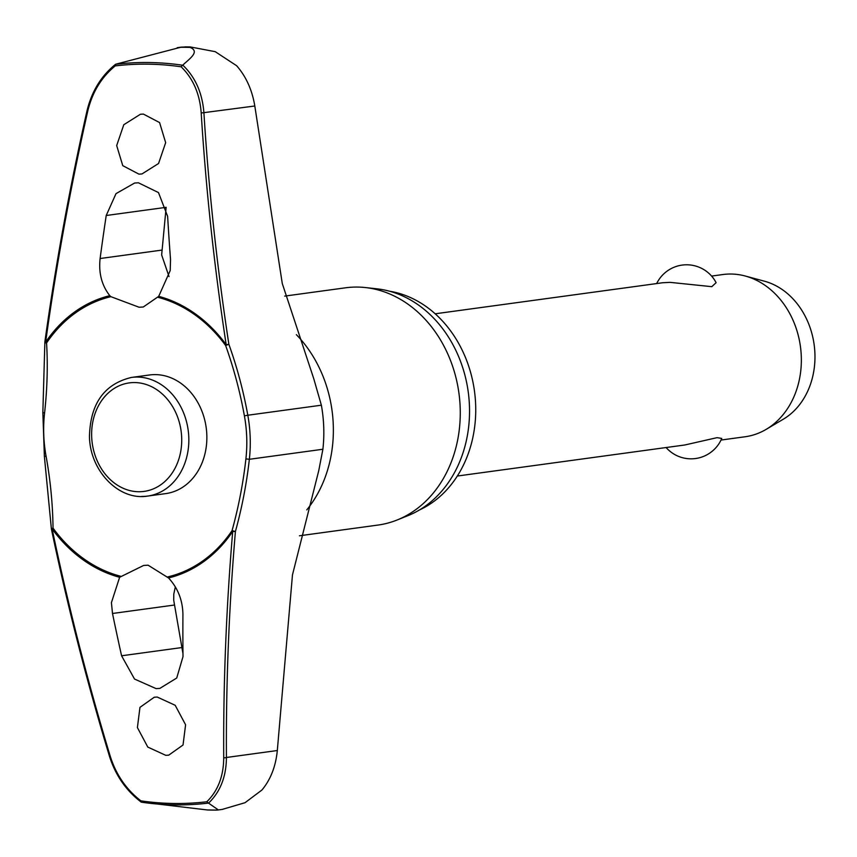 <?xml version="1.0" encoding="UTF-8"?>
<svg xmlns="http://www.w3.org/2000/svg" width="857" height="857" viewBox="0 0 857 857"><rect width="100%" height="100%" fill="white"/><g stroke="black" fill="none" stroke-linecap="round" stroke-linejoin="round"><path stroke-width="1.29" d="M120.655 576.258A143.119 117.238 82.2 0 1 53.027 528.126L51.366 528.673A2.046 2.046 0 0 0 51.409 529.069L52.138 528.93A144.34 118.234 -97.8 0 0 119.626 577.275L143.612 565.459L148.079 565.181L168.54 577.95C177.87 588.052 182.67 600.221 182.927 614.458A1540.404 856.068 99.6 0 0 183.002 656.633L176.724 678.016L159.852 688.396L156.092 688.61L134.517 679.044L121.587 655.787A1540.404 883.556 -98.1 0 1 112.503 613.483L111.421 602.642L119.626 577.275M168.54 577.95A144.34 118.234 -97.8 0 0 232.708 531.426L235.407 531.522L232.065 530.612A2.046 0.868 34 0 0 232.579 531.308A2.046 0.868 34 0 0 232.708 531.426A1536.74 842.495 102.8 0 0 223.72 757.684C223.634 776.088 217.999 790.786 206.816 801.766A370.792 303.732 82.2 0 1 173.939 803.48A370.792 303.732 82.2 0 1 140.912 800.856L141.373 802.173A372.324 304.985 -97.8 0 0 142.658 802.366A372.324 304.985 -97.8 0 0 174.946 804.873A372.324 304.985 -97.8 0 0 208.358 803.105L208.551 803.138C220.313 791.847 226.269 776.624 226.43 757.481A2.046 0.675 179.6 0 1 223.72 757.684M44.982 341.986A2.046 0.803 -3.4 0 0 44.864 342.286A2.046 0.803 -3.4 0 0 45.721 342.875A2.046 0.803 -3.4 0 0 45.807 342.896A2.046 0.803 -3.4 0 0 46.567 342.971A143.119 117.238 82.2 0 1 110.885 296.672L109.792 295.665C101.747 285.392 98.523 273.008 100.108 258.525A1540.404 856.068 -80.4 0 1 106.214 215.503L116.006 193.639L134.624 183.023L138.427 182.798L158.481 192.579L167.629 216.35A1540.404 883.556 81.9 0 0 170.532 259.5L170.211 270.533L158.706 296.351L143.28 306.999L139.07 307.245L110.885 296.672M157.977 297.325A143.119 117.238 82.2 0 1 225.605 345.457L228.873 344.321L226.184 344.696A144.34 118.234 -97.8 0 0 158.706 296.351M109.792 295.665A144.34 118.234 -97.8 0 0 45.625 342.189A1536.74 842.495 -77.2 0 1 87.682 111.431C92.181 92.417 101.372 77.237 115.245 65.893A370.792 303.732 82.2 0 1 148.122 64.179A370.792 303.732 82.2 0 1 181.148 66.803C193.114 78.49 199.799 93.884 201.202 113.006A1536.74 880.225 78.5 0 0 226.184 344.696A2.046 0.643 -36.2 0 0 226.066 344.814A2.046 0.643 -36.2 0 0 225.605 345.457A256.886 147.136 -101.5 0 1 244.406 415.849L247.812 415.227A258.728 148.197 78.5 0 0 228.873 344.321A1534.705 879.057 -101.5 0 1 203.923 112.942C202.391 93.07 195.342 77.13 182.777 65.121C189.258 58.972 200.367 51.624 190.147 47.424A382.554 313.362 -97.8 0 0 185.391 47.306A382.554 313.362 -97.8 0 0 180.634 47.285L186.751 46.931L181.341 47.124M216.778 810.09L207.265 809.951A382.554 313.362 -97.8 0 0 212.022 810.069A382.554 313.362 -97.8 0 0 216.778 810.09L218.364 809.929L208.551 803.138M182.777 65.121L182.584 65.218A372.324 304.985 -97.8 0 0 149.022 62.529A372.324 304.985 -97.8 0 0 115.609 64.286L115.513 64.35C101.105 75.984 91.57 91.624 86.911 111.249L87.682 111.431M389.56 291.219A113.788 93.209 82.2 0 1 474.467 391.06A113.788 93.209 82.2 0 1 419.416 509.99M284.695 296.104L345.575 287.802A119.734 98.084 82.2 0 1 357.594 287.074A119.734 98.084 82.2 0 1 365.403 287.556A119.734 98.084 82.2 0 1 458.934 393.181A119.734 98.084 82.2 0 1 397.123 519.995A119.734 98.084 82.2 0 1 377.948 525.073L299.436 535.786M397.123 519.995L407.9 515.678A116.863 95.727 -97.8 0 0 468.233 391.906A116.863 95.727 -97.8 0 0 376.951 288.82L365.403 287.556M138.952 174.142L122.765 165.658L116.681 145.572L123.783 124.736L140.387 114.27L143.398 114.088L159.584 122.572L165.658 142.658L158.566 163.494L141.962 173.95L138.952 174.142M109.75 755.863L109.428 756.12C115.427 775.178 126.011 790.497 141.18 802.098L207.265 809.951M180.634 47.285L115.856 64.189L115.245 65.893M51.774 528.983L51.409 529.069C67.499 605.942 86.846 681.626 109.428 756.12L110.199 756.11A1536.74 880.225 -101.5 0 1 52.138 528.93A2.046 0.643 143.8 0 1 52.256 528.801A2.046 0.643 143.8 0 1 53.027 528.126A256.886 147.136 78.5 0 0 46.064 456.117A123.451 101.126 82.2 0 1 44.564 413.085A256.886 140.837 102.8 0 0 46.567 342.971A2.046 0.868 -146 0 1 45.742 342.318A2.046 0.868 -146 0 1 45.625 342.189L44.875 341.879A2.046 2.046 0 0 0 44.864 342.286L42.85 412.549L44.382 456.481L51.366 528.673M131.485 377.434L149.514 374.98A59.872 49.042 82.2 0 1 155.524 374.616A59.872 49.042 82.2 0 1 206.601 431.317A59.872 49.042 82.2 0 1 165.701 493.611L147.672 496.074A59.872 49.042 -97.8 0 0 188.797 437.434A59.872 49.042 -97.8 0 0 137.495 377.069A59.872 49.042 -97.8 0 0 131.485 377.434C104.372 383.915 90.36 403.54 89.46 436.309C89.771 470.632 118.759 500.991 147.672 496.074A59.872 49.042 -97.8 0 1 141.662 496.439M185.026 46.867L190.308 46.942L215.203 51.666L236.65 65.732C246.088 76.541 252.14 89.964 254.808 106L282.285 283.549L313.769 378.719L321.364 405.2A126.386 103.526 -97.8 0 1 322.896 449.25L318.75 470.643L292.462 574.94L277.314 750.528C275.761 766.372 270.641 779.538 261.942 790.015L245.027 802.709L222.242 809.404M140.912 800.856C126.268 789.533 116.027 774.621 110.199 756.11M165.787 755.328L147.811 747.09L137.399 727.593L139.959 707.368L154.26 697.223L157.217 697.041L175.192 705.29L185.594 724.786L183.034 745.001L168.743 755.146L165.787 755.328M106.214 215.503L166.14 207.33L161.652 254.958L169.033 276.597M175.331 586.874L173.789 594.126L173.714 600.211L182.98 653.698M721.026 440.048L745.054 436.77A81.865 67.06 -97.8 0 0 766.147 429.368A81.865 67.06 -97.8 0 0 800.438 346.582A81.865 67.06 -97.8 0 0 745.215 276.008A81.865 67.06 -97.8 0 0 731.139 274.026A81.865 67.06 -97.8 0 0 722.922 274.529L711.599 276.072M656.676 283.571A33.262 33.262 0 0 1 716.12 282.681L711.781 286.667L670.067 282.36L662.675 282.746L435.185 313.791M457.327 476.031L684.807 444.987L717.063 437.659L721.755 438.42A33.262 33.262 0 0 1 666.103 447.536M766.147 429.368L783.287 419.212A73.681 60.354 -97.8 0 0 814.15 344.707A73.681 60.354 -97.8 0 0 764.455 281.203L745.215 276.008M244.406 415.849A123.451 101.126 82.2 0 1 245.905 458.881A256.886 140.837 -77.2 0 1 232.065 530.612A143.119 117.238 82.2 0 1 167.747 576.911M181.148 66.803L182.584 65.218M208.358 803.105L206.816 801.766M190.308 46.942L186.751 46.931L190.147 47.424M46.064 456.117L44.382 456.481M277.314 750.528L226.43 757.481A1534.705 841.381 -77.2 0 1 235.407 531.522A258.728 141.844 102.8 0 0 249.355 459.288A126.386 103.526 -97.8 0 0 247.812 415.227L321.364 405.2M245.905 458.881L249.355 459.288L322.896 449.25M44.564 413.085L42.85 412.549M296.361 334.648A119.734 98.084 82.2 0 1 306.785 509.883M161.909 250.094L100.108 258.525M134.763 382.565A54.752 44.853 -97.8 0 0 91.667 436.524A54.752 44.853 -97.8 0 0 138.577 491.736A54.752 44.853 -97.8 0 0 181.684 437.777A54.752 44.853 -97.8 0 0 134.763 382.565M181.513 647.603L121.587 655.787M174.303 605.053L112.503 613.483M254.808 106L201.202 113.006M44.875 341.879C55.587 264.738 69.599 187.865 86.911 111.249M177.238 47.681L181.588 47.092M218.364 809.94L222.713 809.34"/></g></svg>
